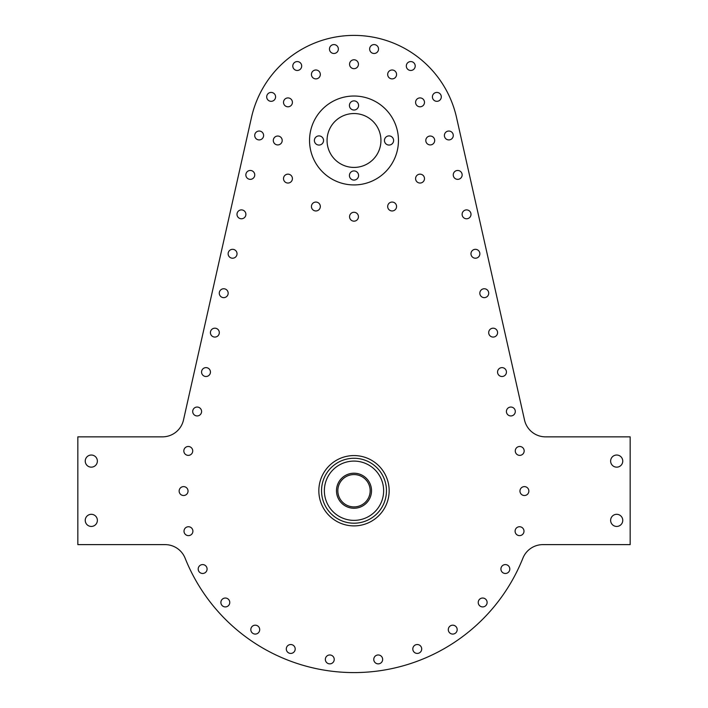 <?xml version="1.0" encoding="UTF-8"?>
<svg xmlns="http://www.w3.org/2000/svg" width="708" height="708" viewBox="0 0 708 708"><rect width="100%" height="100%" fill="white"/><g stroke="black" fill="none" stroke-linecap="round" stroke-linejoin="round"><path stroke-width="1.06" d="M354 525.894A35.161 35.161 0 0 1 318.839 490.733A35.161 35.161 0 0 1 354 455.571A35.161 35.161 0 0 1 389.161 490.733A35.161 35.161 0 0 1 354 525.894M354 458.271A32.462 32.462 0 0 0 321.538 490.733A32.462 32.462 0 0 0 354 523.203A32.462 32.462 0 0 0 386.462 490.733A32.462 32.462 0 0 0 354 458.271M354 508.247A17.514 17.514 0 0 1 336.486 490.733A17.514 17.514 0 0 1 354 473.218A17.514 17.514 0 0 1 371.514 490.733A17.514 17.514 0 0 1 354 508.247M354 474.572A16.169 16.169 0 0 0 337.831 490.733A16.169 16.169 0 0 0 354 506.901A16.169 16.169 0 0 0 370.169 490.733A16.169 16.169 0 0 0 354 474.572M616.695 455.032A6.062 6.062 0 0 0 610.632 461.094A6.062 6.062 0 0 0 616.695 467.156A6.062 6.062 0 0 0 622.757 461.094A6.062 6.062 0 0 0 616.695 455.032M616.695 514.309A6.062 6.062 0 0 0 610.632 520.371A6.062 6.062 0 0 0 616.695 526.433A6.062 6.062 0 0 0 622.757 520.371A6.062 6.062 0 0 0 616.695 514.309M91.305 455.032A6.062 6.062 0 0 0 85.243 461.094A6.062 6.062 0 0 0 91.305 467.156A6.062 6.062 0 0 0 97.368 461.094A6.062 6.062 0 0 0 91.305 455.032M91.305 514.309A6.062 6.062 0 0 0 85.243 520.371A6.062 6.062 0 0 0 91.305 526.433A6.062 6.062 0 0 0 97.368 520.371A6.062 6.062 0 0 0 91.305 514.309M389.028 145.06A4.584 4.584 0 0 1 384.444 140.476A4.584 4.584 0 0 1 389.028 135.901A4.584 4.584 0 0 1 393.604 140.476A4.584 4.584 0 0 1 389.028 145.06M354 110.032A4.584 4.584 0 0 1 349.416 105.448A4.584 4.584 0 0 1 354 100.872A4.584 4.584 0 0 1 358.584 105.448A4.584 4.584 0 0 1 354 110.032M318.972 145.06A4.584 4.584 0 0 1 314.396 140.476A4.584 4.584 0 0 1 318.972 135.901A4.584 4.584 0 0 1 323.556 140.476A4.584 4.584 0 0 1 318.972 145.06M354 180.08A4.584 4.584 0 0 1 349.416 175.504A4.584 4.584 0 0 1 354 170.92A4.584 4.584 0 0 1 358.584 175.504A4.584 4.584 0 0 1 354 180.08M315.874 69.995A4.443 4.443 0 0 0 311.431 74.446A4.443 4.443 0 0 0 315.874 78.889A4.443 4.443 0 0 0 320.326 74.446A4.443 4.443 0 0 0 315.874 69.995M287.97 97.908A4.443 4.443 0 0 0 283.519 102.35A4.443 4.443 0 0 0 287.97 106.802A4.443 4.443 0 0 0 292.413 102.35A4.443 4.443 0 0 0 287.97 97.908M277.748 136.033A4.443 4.443 0 0 0 273.306 140.476A4.443 4.443 0 0 0 277.748 144.919A4.443 4.443 0 0 0 282.2 140.476A4.443 4.443 0 0 0 277.748 136.033M287.97 174.159A4.443 4.443 0 0 0 283.519 178.602A4.443 4.443 0 0 0 287.97 183.045A4.443 4.443 0 0 0 292.413 178.602A4.443 4.443 0 0 0 287.97 174.159M315.874 202.063A4.443 4.443 0 0 0 311.431 206.515A4.443 4.443 0 0 0 315.874 210.957A4.443 4.443 0 0 0 320.326 206.515A4.443 4.443 0 0 0 315.874 202.063M354 212.276A4.443 4.443 0 0 0 349.557 216.728A4.443 4.443 0 0 0 354 221.17A4.443 4.443 0 0 0 358.443 216.728A4.443 4.443 0 0 0 354 212.276M392.126 202.063A4.443 4.443 0 0 0 387.674 206.515A4.443 4.443 0 0 0 392.126 210.957A4.443 4.443 0 0 0 396.569 206.515A4.443 4.443 0 0 0 392.126 202.063M420.03 174.159A4.443 4.443 0 0 0 415.587 178.602A4.443 4.443 0 0 0 420.03 183.045A4.443 4.443 0 0 0 424.481 178.602A4.443 4.443 0 0 0 420.03 174.159M430.252 136.033A4.443 4.443 0 0 0 425.8 140.476A4.443 4.443 0 0 0 430.252 144.919A4.443 4.443 0 0 0 434.694 140.476A4.443 4.443 0 0 0 430.252 136.033M420.03 97.908A4.443 4.443 0 0 0 415.587 102.35A4.443 4.443 0 0 0 420.03 106.802A4.443 4.443 0 0 0 424.481 102.35A4.443 4.443 0 0 0 420.03 97.908M392.126 69.995A4.443 4.443 0 0 0 387.674 74.446A4.443 4.443 0 0 0 392.126 78.889A4.443 4.443 0 0 0 396.569 74.446A4.443 4.443 0 0 0 392.126 69.995M354 59.782A4.443 4.443 0 0 0 349.557 64.233A4.443 4.443 0 0 0 354 68.676A4.443 4.443 0 0 0 358.443 64.233A4.443 4.443 0 0 0 354 59.782M354 520.371A29.639 29.639 0 0 1 324.361 490.733A29.639 29.639 0 0 1 354 461.094A29.639 29.639 0 0 1 383.639 490.733A29.639 29.639 0 0 1 354 520.371M354 167.424A26.939 26.939 0 0 1 327.061 140.476A26.939 26.939 0 0 1 354 113.537A26.939 26.939 0 0 1 380.939 140.476A26.939 26.939 0 0 1 354 167.424M354 184.93A44.454 44.454 0 0 1 309.546 140.476A44.454 44.454 0 0 1 354 96.023A44.454 44.454 0 0 1 398.454 140.476A44.454 44.454 0 0 1 354 184.93M333.911 44.586A4.443 4.443 0 0 0 329.468 49.029A4.443 4.443 0 0 0 333.911 53.481A4.443 4.443 0 0 0 338.353 49.029A4.443 4.443 0 0 0 333.911 44.586M297.236 61.569A4.443 4.443 0 0 0 292.793 66.021A4.443 4.443 0 0 0 297.236 70.464A4.443 4.443 0 0 0 301.688 66.021A4.443 4.443 0 0 0 297.236 61.569M271.146 92.429A4.443 4.443 0 0 0 266.695 96.881A4.443 4.443 0 0 0 271.146 101.324A4.443 4.443 0 0 0 275.589 96.881A4.443 4.443 0 0 0 271.146 92.429M241.446 209.895A4.443 4.443 0 0 0 236.994 214.338A4.443 4.443 0 0 0 241.446 218.781A4.443 4.443 0 0 0 245.888 214.338A4.443 4.443 0 0 0 241.446 209.895M259.163 131.033A4.443 4.443 0 0 0 254.721 135.476A4.443 4.443 0 0 0 259.163 139.918A4.443 4.443 0 0 0 263.606 135.476A4.443 4.443 0 0 0 259.163 131.033M250.305 170.46A4.443 4.443 0 0 0 245.853 174.903A4.443 4.443 0 0 0 250.305 179.354A4.443 4.443 0 0 0 254.747 174.903A4.443 4.443 0 0 0 250.305 170.46M232.587 249.322A4.443 4.443 0 0 0 228.135 253.774A4.443 4.443 0 0 0 232.587 258.216A4.443 4.443 0 0 0 237.03 253.774A4.443 4.443 0 0 0 232.587 249.322M223.719 288.758A4.443 4.443 0 0 0 219.276 293.201A4.443 4.443 0 0 0 223.719 297.643A4.443 4.443 0 0 0 228.171 293.201A4.443 4.443 0 0 0 223.719 288.758M214.86 328.185A4.443 4.443 0 0 0 210.418 332.636A4.443 4.443 0 0 0 214.86 337.079A4.443 4.443 0 0 0 219.312 332.636A4.443 4.443 0 0 0 214.86 328.185M206.001 367.62A4.443 4.443 0 0 0 201.559 372.063A4.443 4.443 0 0 0 206.001 376.506A4.443 4.443 0 0 0 210.444 372.063A4.443 4.443 0 0 0 206.001 367.62M197.143 407.047A4.443 4.443 0 0 0 192.7 411.498A4.443 4.443 0 0 0 197.143 415.941A4.443 4.443 0 0 0 201.585 411.498A4.443 4.443 0 0 0 197.143 407.047M188.284 446.483A4.443 4.443 0 0 0 183.832 450.925A4.443 4.443 0 0 0 188.284 455.368A4.443 4.443 0 0 0 192.726 450.925A4.443 4.443 0 0 0 188.284 446.483M183.584 486.617A4.443 4.443 0 0 0 179.142 491.069A4.443 4.443 0 0 0 183.584 495.512A4.443 4.443 0 0 0 188.036 491.069A4.443 4.443 0 0 0 183.584 486.617M188.461 526.743A4.443 4.443 0 0 0 184.009 531.186A4.443 4.443 0 0 0 188.461 535.629A4.443 4.443 0 0 0 192.903 531.186A4.443 4.443 0 0 0 188.461 526.743M202.638 564.586A4.443 4.443 0 0 0 198.196 569.028A4.443 4.443 0 0 0 202.638 573.48A4.443 4.443 0 0 0 207.081 569.028A4.443 4.443 0 0 0 202.638 564.586M225.33 598.03A4.443 4.443 0 0 0 220.887 602.473A4.443 4.443 0 0 0 225.33 606.915A4.443 4.443 0 0 0 229.773 602.473A4.443 4.443 0 0 0 225.33 598.03M255.261 625.182A4.443 4.443 0 0 0 250.818 629.633A4.443 4.443 0 0 0 255.261 634.076A4.443 4.443 0 0 0 259.703 629.633A4.443 4.443 0 0 0 255.261 625.182M290.74 644.528A4.443 4.443 0 0 0 286.298 648.971A4.443 4.443 0 0 0 290.74 653.422A4.443 4.443 0 0 0 295.192 648.971A4.443 4.443 0 0 0 290.74 644.528M329.786 654.971A4.443 4.443 0 0 0 325.344 659.422A4.443 4.443 0 0 0 329.786 663.865A4.443 4.443 0 0 0 334.229 659.422A4.443 4.443 0 0 0 329.786 654.971M374.089 44.586A4.443 4.443 0 0 0 369.647 49.029A4.443 4.443 0 0 0 374.089 53.481A4.443 4.443 0 0 0 378.532 49.029A4.443 4.443 0 0 0 374.089 44.586M410.764 61.569A4.443 4.443 0 0 0 406.312 66.021A4.443 4.443 0 0 0 410.764 70.464A4.443 4.443 0 0 0 415.207 66.021A4.443 4.443 0 0 0 410.764 61.569M436.854 92.429A4.443 4.443 0 0 0 432.411 96.881A4.443 4.443 0 0 0 436.854 101.324A4.443 4.443 0 0 0 441.305 96.881A4.443 4.443 0 0 0 436.854 92.429M466.554 209.895A4.443 4.443 0 0 0 462.112 214.338A4.443 4.443 0 0 0 466.554 218.781A4.443 4.443 0 0 0 471.006 214.338A4.443 4.443 0 0 0 466.554 209.895M448.837 131.033A4.443 4.443 0 0 0 444.394 135.476A4.443 4.443 0 0 0 448.837 139.918A4.443 4.443 0 0 0 453.279 135.476A4.443 4.443 0 0 0 448.837 131.033M457.695 170.46A4.443 4.443 0 0 0 453.253 174.903A4.443 4.443 0 0 0 457.695 179.354A4.443 4.443 0 0 0 462.147 174.903A4.443 4.443 0 0 0 457.695 170.46M475.413 249.322A4.443 4.443 0 0 0 470.97 253.774A4.443 4.443 0 0 0 475.413 258.216A4.443 4.443 0 0 0 479.865 253.774A4.443 4.443 0 0 0 475.413 249.322M484.281 288.758A4.443 4.443 0 0 0 479.829 293.201A4.443 4.443 0 0 0 484.281 297.643A4.443 4.443 0 0 0 488.724 293.201A4.443 4.443 0 0 0 484.281 288.758M493.14 328.185A4.443 4.443 0 0 0 488.688 332.636A4.443 4.443 0 0 0 493.14 337.079A4.443 4.443 0 0 0 497.582 332.636A4.443 4.443 0 0 0 493.14 328.185M501.999 367.62A4.443 4.443 0 0 0 497.556 372.063A4.443 4.443 0 0 0 501.999 376.506A4.443 4.443 0 0 0 506.441 372.063A4.443 4.443 0 0 0 501.999 367.62M510.857 407.047A4.443 4.443 0 0 0 506.415 411.498A4.443 4.443 0 0 0 510.857 415.941A4.443 4.443 0 0 0 515.3 411.498A4.443 4.443 0 0 0 510.857 407.047M519.716 446.483A4.443 4.443 0 0 0 515.274 450.925A4.443 4.443 0 0 0 519.716 455.368A4.443 4.443 0 0 0 524.168 450.925A4.443 4.443 0 0 0 519.716 446.483M524.416 486.617A4.443 4.443 0 0 0 519.964 491.069A4.443 4.443 0 0 0 524.416 495.512A4.443 4.443 0 0 0 528.858 491.069A4.443 4.443 0 0 0 524.416 486.617M519.539 526.743A4.443 4.443 0 0 0 515.097 531.186A4.443 4.443 0 0 0 519.539 535.629A4.443 4.443 0 0 0 523.991 531.186A4.443 4.443 0 0 0 519.539 526.743M505.362 564.586A4.443 4.443 0 0 0 500.919 569.028A4.443 4.443 0 0 0 505.362 573.48A4.443 4.443 0 0 0 509.804 569.028A4.443 4.443 0 0 0 505.362 564.586M482.67 598.03A4.443 4.443 0 0 0 478.227 602.473A4.443 4.443 0 0 0 482.67 606.915A4.443 4.443 0 0 0 487.113 602.473A4.443 4.443 0 0 0 482.67 598.03M452.739 625.182A4.443 4.443 0 0 0 448.297 629.633A4.443 4.443 0 0 0 452.739 634.076A4.443 4.443 0 0 0 457.182 629.633A4.443 4.443 0 0 0 452.739 625.182M417.26 644.528A4.443 4.443 0 0 0 412.808 648.971A4.443 4.443 0 0 0 417.26 653.422A4.443 4.443 0 0 0 421.702 648.971A4.443 4.443 0 0 0 417.26 644.528M378.214 654.971A4.443 4.443 0 0 0 373.771 659.422A4.443 4.443 0 0 0 378.214 663.865A4.443 4.443 0 0 0 382.656 659.422A4.443 4.443 0 0 0 378.214 654.971M354 35.4A105.076 105.076 0 0 0 251.482 117.439L183.487 420.021A21.559 21.559 0 0 1 162.459 436.854L77.836 436.854L77.836 544.62L165.088 544.62A21.559 21.559 0 0 1 185.107 558.178A181.868 181.868 0 0 0 522.893 558.178A21.559 21.559 0 0 1 542.912 544.62L630.164 544.62L630.164 436.854L545.541 436.854A21.559 21.559 0 0 1 524.513 420.021L456.518 117.439A105.076 105.076 0 0 0 354 35.4"/></g></svg>
